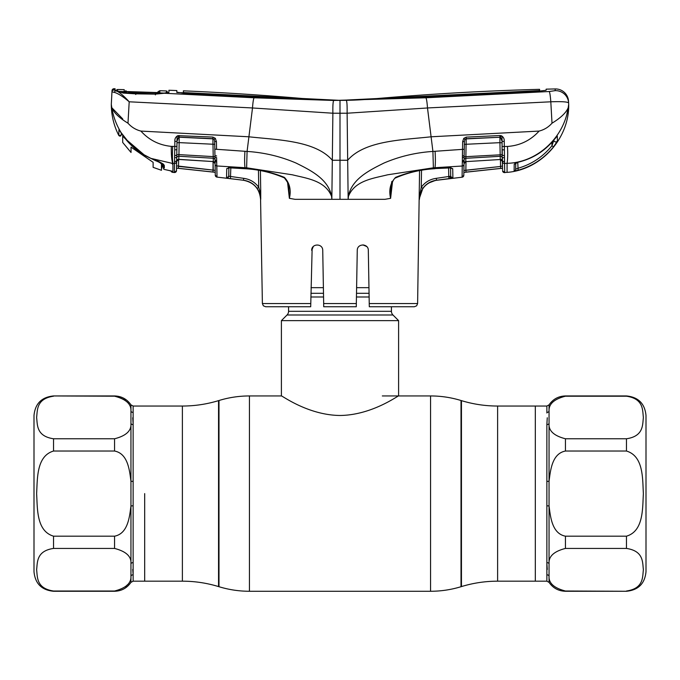 <?xml version="1.0" encoding="UTF-8"?>
<svg xmlns="http://www.w3.org/2000/svg" width="680" height="680" viewBox="0 0 680 680"><rect width="100%" height="100%" fill="white"/><g stroke="black" fill="none" stroke-linecap="round" stroke-linejoin="round"><path stroke-width="1.02" d="M546.881 412.998L546.865 406.036L535.321 406.036L535.321 581.179L535.321 406.036L497.615 406.036C485.299 406.028 473.238 404.226 461.448 400.63L461.014 400.503L461.014 586.712C451.087 589.738 440.929 591.26 430.559 591.269L430.559 395.947C440.929 395.955 451.087 397.477 461.014 400.503M144.679 493.603L144.679 581.179L144.679 493.603M391.433 306.748L391.433 311.312L288.567 311.312L288.567 306.748M391.433 311.312A5.21 5.21 0 0 0 392.964 314.993L287.036 314.993A5.21 5.21 0 0 0 288.567 311.312M392.964 314.993L398.599 320.628L398.599 395.947C398.659 395.105 372.173 415.166 339.983 415.48C307.819 415.157 281.401 395.131 281.401 395.947L249.441 395.947L249.441 591.269C239.071 591.26 228.913 589.738 218.986 586.712L218.986 400.503C228.913 397.477 239.071 395.955 249.441 395.947M287.036 314.993L281.401 320.628L281.401 395.947M398.599 320.628L281.401 320.628M368.968 287.666L356.609 287.666M323.391 287.666L311.032 287.666M133.135 412.42A2.601 2.414 0 0 1 130.951 411.324L130.951 404.855L133.135 406.036L133.135 562.623A2.601 2.049 180 0 0 130.951 563.558C131.504 556.435 126.038 551.395 114.563 548.437L53.533 548.437C36.218 550.97 37.536 562.453 36.618 569.712C37.536 576.988 36.167 588.421 53.533 591.013L53.533 591.269C41.667 590.112 35.156 583.601 34 571.736L34 415.48C35.156 403.614 41.667 397.103 53.533 395.947L114.563 396.202C126.038 399.16 131.504 404.192 130.951 411.324L130.951 423.657C131.478 430.822 126.013 435.854 114.563 438.77L53.533 438.77C36.167 436.186 37.536 424.753 36.618 417.477C37.536 410.21 36.218 398.735 53.533 396.202M53.533 536.18C36.193 531.012 37.544 508.223 36.618 493.603C37.511 479.009 36.27 456.093 53.533 451.035L114.563 451.035C127.968 453.602 129.557 470.322 130.951 481.27L130.951 505.945C129.566 516.97 127.899 533.664 114.563 536.18L53.533 536.18L53.533 548.437M133.135 562.623L133.135 581.179L182.385 581.179L182.385 406.036L133.135 406.036M133.127 574.387L132.736 569.423M133.135 581.179L130.951 582.361L130.951 505.945L133.135 505.784M133.135 481.431L130.951 481.27L130.951 423.657A2.601 2.049 0 0 0 133.135 424.592M125.264 400.18L116.883 396.363M133.119 423.623L132.736 417.775M53.533 591.013L114.563 591.013C126.013 588.09 131.478 583.058 130.951 575.892A2.601 2.414 180 0 1 133.135 574.795M125.621 586.704L127.219 584.928M546.865 574.795A2.601 2.414 180 0 1 549.049 575.892L549.049 582.361L546.865 581.179L546.865 424.592A2.601 2.049 180 0 0 549.049 423.657C548.505 430.788 553.971 435.829 565.437 438.77L626.467 438.77C643.731 436.245 642.49 424.787 643.382 417.486C642.456 410.184 643.807 398.786 626.467 396.202L626.467 395.947C638.333 397.103 644.844 403.614 646 415.48L646 571.736C644.844 583.601 638.333 590.112 626.467 591.269L565.437 591.013C553.962 588.056 548.496 583.024 549.049 575.892L549.049 563.558C548.522 556.393 553.987 551.361 565.437 548.437L626.467 548.437C643.832 551.029 642.464 562.462 643.382 569.738C642.464 576.997 643.781 588.481 626.467 591.013M646 563.269L646 423.946M546.899 563.881L547.264 569.44M546.865 481.431L549.049 481.27L549.049 411.324C548.539 404.149 553.996 399.118 565.437 396.202L626.467 396.202M626.467 395.947L565.437 395.947C558.476 396.151 553.01 399.118 549.049 404.855L549.049 411.324A2.601 2.414 0 0 1 546.865 412.42M546.865 424.592L547.264 417.775M549.049 481.27C550.468 470.237 552.041 453.585 565.437 451.035L626.467 451.035C643.832 456.212 642.464 479.085 643.382 493.629C642.464 508.156 643.781 531.114 626.467 536.18L565.437 536.18C552.024 533.63 550.435 516.834 549.049 505.945L549.049 481.27M546.865 562.623A2.601 2.049 180 0 1 549.049 563.558L549.049 505.945L546.865 505.784M356.328 303.552L356.277 306.748L323.723 306.748L323.672 303.552L356.328 303.552L357.263 250.333C357.229 243.227 368.45 243.338 368.313 250.333L369.24 303.552L417.613 303.552L419.56 170.655M392.522 181.654L390.609 198.331L384.974 199.325L348.16 199.325L348.398 196.469C354.662 180.379 373.719 178.313 387.583 174.811L433.373 167.807L462.247 166.022L462.519 149.362L432.922 151.436L433.373 167.807M340 199.325L331.84 199.325L332.325 160.25L340 160.259L340 113.237L347.123 113.22L347.675 160.25L340 160.259L340 199.325L348.16 199.325L347.675 160.25C364.811 140.394 402.9 139.953 431.094 136.791L427.507 107.959C427.074 102.085 426.53 98.694 425.884 97.784L333.71 100.453L254.116 97.784L164.331 93.262L155.355 94.129L135.601 93.849L123.335 93.084L116.186 90.772C119.544 92.251 123.879 95.922 129.191 101.796L252.493 107.959C252.926 102.085 253.47 98.694 254.116 97.784M417.613 303.552L416.653 305.804L414.358 306.748L369.3 306.748L369.24 303.552M362.839 244.902L366.63 246.457M313.344 246.475L311.686 250.333C311.55 243.338 322.762 243.227 322.736 250.333L323.672 303.552M323.034 267.359L322.736 250.333M323.688 304.555L323.723 306.748M312.154 248.191L310.7 306.748L265.642 306.748L263.347 305.804L262.387 303.552L310.76 303.552M356.66 284.877L356.541 291.457M366.826 246.661L363.673 244.97M450.568 167.756L450.712 176.205A1.955 1.955 -1 0 0 452.897 178.1L436.526 180.243C430.78 181.016 426.216 183.736 422.841 188.394L419.135 199.036L421.243 187.315C424.957 182.189 429.973 179.197 436.288 178.339L450.712 176.205M450.738 167.594A1.955 1.836 -1 0 0 452.71 168.631L452.888 177.701M449.038 167.577L452.71 168.631L452.854 175.712M450.551 166.838L451.061 167.892L435.064 168.564L449.191 167.569M391.263 186.728L391.255 186.856C390.643 186.898 393.116 178.415 395.666 177.888L395.59 177.378C408.204 172.252 421.362 169.311 435.064 168.564L434.962 167.714C435.472 164.398 435.514 158.916 435.072 151.257M391.255 186.856L390.635 198.314M391.875 181.39L390.277 189.635L390.609 198.331C388.654 190.009 390.32 183.022 395.59 177.378M504.671 169.77L504.56 163.464L507.076 163.319L507.076 172.38C541.067 169.762 569.457 138.414 568.692 104.329L568.208 107.703C566.142 112.71 560.745 117.869 552.015 123.191C548.513 127.143 544.212 129.769 539.112 131.078L431.094 136.791L432.922 151.436C415.879 152.532 399.576 156.392 384.013 163.022C369.673 170.153 351.637 178.899 348.347 196.444L348.398 196.469M462.655 141.635L463.743 138.371L464.95 139.442L464.397 141.525L462.655 141.635L462.442 156A1.955 0.807 1 0 0 464.16 155.227L463.811 175.304L462.085 177.081L462.247 166.022L462.145 172.533M464.397 141.525L464.16 154.964M463.743 138.371L466.233 137.122L466.2 138.728L464.95 139.442A1.955 1.759 1 0 1 466.191 138.898L499.91 137.249L466.2 138.728L466.089 144.27L464.346 144.381M466.233 137.122L499.953 135.541L499.91 137.173M463.811 175.304A1.955 1.955 0 0 1 462.077 177.208L436.535 180.285L436.288 178.339M449.65 176.596L450.755 178.492L449.004 178.713L448.774 176.808L448.613 167.748M421.515 170.315L421.243 187.315L422.841 188.394M419.433 199.325C420.393 188.725 426.096 182.376 436.535 180.285M430.703 133.654L427.49 107.975L347.123 113.22C347.225 105.477 346.953 101.227 346.29 100.453M347.089 106.139L347.004 104.303M121.601 133.399A1.3 0.646 -35.4 0 1 121.55 133.339A1.3 0.646 -35.4 0 1 121.516 133.272C116.56 125.4 113.314 116.875 111.792 107.703C113.857 112.71 119.255 117.869 127.984 123.199C131.487 127.143 135.787 129.769 140.887 131.078L248.905 136.791C277.1 139.953 315.188 140.394 332.325 160.25L332.877 113.22L340 113.237L340 100.368L425.085 96.993L539.078 91.137L546.108 90.287L546.167 89.156A2767.022 2767.022 0 0 1 555.245 88.944L555.144 90.653L549.219 91.511L425.884 97.784M427.507 107.959L550.808 101.796C561.731 101.422 567.673 101.796 568.616 102.944L568.692 104.329L568.616 102.944A13.022 12.979 177 0 0 555.144 90.653L555.245 88.944A13.022 13.022 0 0 1 568.531 101.278L568.616 102.944L568.531 101.278M555.144 90.653L549.219 91.511A13.022 1.224 -92.9 0 1 550.808 101.796L552.015 123.191M566.992 113.492L568.208 107.703C563.933 137.572 537.234 162.647 507.076 163.319L504.56 163.464L504.73 172.609L502.579 170.706A1.955 1.955 0 0 0 504.73 172.609L507.076 172.252M556.648 136.646A1.955 1.921 -1 0 0 557.303 136.051L553.733 140.131L557.303 136.051L557.404 141.041L553.486 146.914C544.162 158.397 532.389 166.167 518.152 170.221L514.131 171.037L514.225 164.203L514.131 171.037A1.955 1.946 1 0 0 515.669 169.158L515.771 163.115M514.225 164.203A1.955 1.878 1 0 0 515.669 163.013L514.225 164.203L518.653 162.01C532.703 158.542 544.399 151.249 553.733 140.131M502.41 160.939L502.41 161.194A1.955 1.844 -1 0 0 500.276 159.4L499.936 142.664L466.089 144.27L465.877 156.672L464.16 156.757A1.955 0.994 -4.2 0 1 462.476 157.675M500.344 159.502L465.774 161.636L500.344 159.502L502.418 161.415L502.494 165.945L502.078 154.717L465.877 156.672L465.774 161.636A1.955 1.819 1 0 0 464.015 163.421L463.896 170.519L465.851 170.213L466.063 172.117L463.862 172.422L502.537 168.249M464.015 163.421L463.896 170.519L500.548 166.472L500.743 168.385L466.063 172.117L502.537 168.19M465.995 161.755L465.851 170.213L500.548 166.472L500.429 159.502L500.548 166.472L502.494 165.945L502.529 167.892M500.208 135.541L500.233 137.249M502.308 154.946L502.206 149.413A1.955 0.476 -1 0 0 504.381 149.855L504.56 163.464A1.955 1.844 -1 0 1 502.418 161.661L502.562 169.677M499.953 135.541L501.126 135.685C503.404 136.841 504.441 138.762 504.228 141.44L502.069 141.329L501.976 136.068M504.552 161.687A1.955 1.666 -1 0 1 502.392 160.064L502.35 157.734M504.067 157.607A1.955 1.258 -18 0 1 502.12 157.233A1.955 1.802 -1 0 0 500.225 156.306L465.834 158.295A1.955 1.776 1 0 0 464.108 159.715A1.955 1.258 6.9 0 1 462.434 160.633L462.34 162.112A1.955 1.428 1 0 0 464.066 160.735M504.041 155.66A1.955 0.986 14.3 0 1 502.078 154.717L502.069 141.329L500.497 137.283A1.955 1.785 -1 0 0 499.91 137.249L499.936 142.664L502.095 142.783M504.228 141.44L504.381 149.855M539.112 131.078C530.536 140.454 519.996 145.571 507.475 146.446L502.154 146.523M507.475 146.446C507.875 153.62 507.739 159.248 507.076 163.319M568.692 104.329L568.208 107.703M515.457 163.319L515.788 162.401L515.448 163.319L518.653 162.01M515.788 162.401L515.669 169.158L517.633 168.376C531.462 164.441 542.904 156.885 551.965 145.732L553.579 140.989M517.744 162.341L518.152 170.221M553.698 140.165L553.733 140.156C544.408 151.292 532.703 158.601 518.611 162.103M553.817 140.055A1.955 1.938 -1 0 0 557.404 141.041M553.486 146.914L551.965 145.732L551.905 142.281M172.924 172.252L172.924 163.319L171.827 163.268L172.924 164.662L172.924 163.319L174.531 163.412L174.361 172.397L174.862 141.397C174.641 138.703 175.686 136.791 177.981 135.643L212.849 137.079L215.331 138.312L216.427 141.593L216.563 149.303L247.078 151.436L252.509 107.975L332.877 113.22C332.741 105.799 333.013 101.541 333.71 100.453M539.588 89.326L539.529 90.499L538.39 90.627L340 100.368A371.62 371.62 0 0 0 372.555 98.94A2767.022 2767.022 0 0 1 539.588 89.326L539.623 91.111M539.529 90.499L539.538 91.111M176.817 91.078L176.843 92.183L183.906 93.219L254.915 96.993L340 100.368L184.56 92.608L183.421 92.454L183.396 90.831L183.362 92.786L177.709 92.548M183.362 93.203L183.396 90.831A2767.022 2767.022 0 0 1 307.445 98.94A371.62 371.62 0 0 0 340 100.368L334.721 100.385M255.501 96.509L255.501 97.019M184.56 92.608L184.56 93.253M424.499 96.509L424.499 97.019M538.39 90.627L538.39 91.171M183.421 92.454L183.413 93.194M333.03 103.904L333.124 102.799M450.755 178.492L452.897 178.1M464.16 155.227L464.262 149.251L450.262 150.195M501.126 135.685L500.497 137.283M252.493 107.959L251.489 116.144M123.335 93.084L116.688 90.814A1.955 1.759 102.4 0 0 116.348 90.78L115.047 90.304L115.081 88.748A2767.022 2767.022 0 0 0 114.01 88.731L113.977 90.007L116.186 90.772A1.955 1.725 101.5 0 0 114.419 92.395L111.962 91.851L112.03 90.584L111.307 104.329C111.342 115.302 113.841 125.681 118.805 135.464L118.932 129.846L127.194 140.369L144.016 154.743L150.79 158.304C158.177 160.905 162.673 163.251 164.296 165.342L164.347 168.002M127.984 123.199L129.191 101.796C123.25 96.713 118.329 93.576 114.419 92.395M113.977 90.007A1.955 1.946 -177 0 0 111.962 91.851L111.307 104.329L111.792 107.703L122.706 118.906M114.01 88.731A1.955 1.955 0 0 0 112.03 90.584M176.817 90.559A2767.022 2767.022 0 0 0 175.933 90.525A2767.022 2767.022 0 0 0 168.912 90.253L168.92 92.378L167.153 93.338L167.161 91.307M168.92 92.378L164.331 93.262A1.955 1.275 -93.7 0 0 164.126 93.245L164.126 93.245A1.955 1.275 -93.7 0 0 163.871 93.304M167.144 91.222L166.489 92.361M128.46 93.151L117.495 91.035L116.739 89.726L116.662 91.273M135.762 94.503L135.601 93.849M155.397 94.894L155.355 94.129M163.336 165.793L163.395 168.232L163.293 164.144L164.296 165.342M163.395 168.232A1.3 1.292 -1.4 0 0 164.381 169.456L171.691 171.062L172.626 171.462L172.686 172.355L172.626 171.462L168.589 170.382L170.977 170.901A1.955 1.955 -1 0 0 172.686 172.355L174.361 172.516L176.502 170.612L176.664 161.364L178.746 159.443L213.316 161.577L213.248 158.244L178.857 156.256L178.806 159.341L213.316 161.577A1.955 1.819 -1 0 1 215.067 163.362L214.922 156.706L213.214 156.612L212.993 144.228L179.146 142.621L178.942 154.615L213.214 156.612L213.248 158.244A1.955 1.776 -1 0 1 214.974 159.664A1.955 1.258 173.1 0 0 216.648 160.573L217.005 177.106L243.474 180.251L228.029 178.339M172.686 163.31C171.615 159.783 171.156 154.131 171.309 146.362L176.928 146.464L176.545 168.156L215.228 172.312M171.725 171.105A1.955 1.946 -1 0 0 172.626 171.462M164.381 169.456L168.581 170.391M171.827 163.268L150.79 158.346L144.016 154.743M143.999 154.785L127.194 140.369M121.303 132.982L121.261 134.895L121.303 132.982L123.242 135.558M128.647 142.094L122.706 136.17L122.706 134.895L118.932 129.846L118.805 135.464C119.909 136.527 120.734 136.34 121.261 134.895L121.278 134.198A1.3 1.292 -178.9 0 1 118.813 134.768M111.792 107.703L111.307 104.329M140.887 131.078C149.099 140.114 159.239 145.206 171.309 146.362M287.478 181.654L289.365 198.314L288.745 186.856C289.493 185.538 288.023 182.554 284.333 177.888L284.41 177.378C289.68 183.022 291.346 190.009 289.391 198.331L295.026 199.325L331.84 199.325L331.602 196.469C325.337 180.379 306.28 178.313 292.417 174.811L246.627 167.807L216.844 165.963L217.005 177.106L215.271 175.075L215.042 161.713M228.879 167.535L228.735 176.154A1.955 1.955 -179 0 1 226.55 178.058L226.729 169.269M226.627 174.471L226.61 175.194M226.661 178.109L228.786 176.214L228.879 167.714L228.786 176.214L243.712 178.347C250.01 179.206 255.017 182.189 258.731 187.306L258.459 170.306L258.731 187.306L259.802 190.995L258.731 187.306L257.133 188.385C253.75 183.736 249.195 181.024 243.474 180.251L243.712 178.347M260.678 198.296L259.029 191.726L257.133 188.385M260.406 170.646L260.729 191.004L259.802 190.995L260.567 199.325C259.607 188.725 253.903 182.376 243.465 180.285M228.709 167.552A1.955 1.836 -179 0 1 226.737 168.589L230.265 167.535L244.936 168.564C258.638 169.311 271.796 172.252 284.41 177.378M214.922 154.895L214.922 156.706A1.955 0.994 -175.8 0 0 216.606 157.615L216.648 160.573M331.602 196.469L331.653 196.444C328.363 178.899 310.326 170.153 295.987 163.022C280.423 156.392 264.12 152.532 247.078 151.436L246.627 167.807M216.742 162.069A1.955 1.428 179 0 1 215.024 160.684M176.732 157.675L176.672 161.135A1.955 1.844 1 0 1 178.806 159.341L178.746 159.443M175.041 155.609A1.955 0.986 -14.4 0 0 177.004 154.657L178.942 154.615L178.857 156.256A1.955 1.802 1 0 0 176.962 157.182A1.955 1.258 18.1 0 1 175.023 157.556M214.736 144.339L212.993 144.228L212.891 138.686L179.171 137.131L179.146 142.621L176.987 142.74M216.427 141.593L214.693 141.482L214.132 139.392A1.955 1.759 -1 0 0 212.891 138.856L179.171 137.207A1.955 1.785 1 0 0 178.594 137.232L177.012 141.287L176.928 146.464M215.331 138.312L214.132 139.392L212.891 138.686L212.849 137.079M216.639 155.941A1.955 0.807 179 0 1 214.931 155.168L214.693 141.482M214.931 155.168L214.82 149.192L229.185 150.161M215.271 175.075L215.28 175.202A1.955 1.955 0 0 0 217.005 177.106M213.256 161.704L215.076 163.617L215.228 172.261L215.067 163.362M176.545 168.113L176.588 165.869L213.239 170.119L178.534 166.387L178.339 168.3L213.019 172.023L176.545 168.156M215.228 172.261L213.019 172.023L213.087 161.695L213.239 170.119L215.194 170.433M178.653 159.443L178.534 166.387M177.055 139.17L177.106 136.025L177.012 141.287L174.862 141.397M176.672 161.135L176.69 160.004A1.955 1.666 1 0 1 174.531 161.627M174.361 172.516A1.955 1.955 0 0 0 176.502 170.612M174.701 149.795A1.955 0.476 1 0 0 176.876 149.362M177.981 135.643L178.594 137.232L179.171 137.131L179.137 135.499M230.834 167.705L230.444 178.653M259.802 190.995A1.955 0.433 155.8 0 0 259.029 191.726M260.729 191.004L260.729 199.325M428.332 183.141L435.514 180.395M153.119 162.316L153.119 167.348L153.119 162.316L131.036 147.135L131.036 152.473L131.036 147.135M159.834 90.788L159.817 92.472L156.179 92.616L127.644 91.57L124.21 91.213L124.202 89.709M127.619 91.562L159.043 92.624A1.955 1.946 4.3 0 1 159.817 92.472M158.049 93.441L158.066 91.689L159.826 90.712A2767.022 2767.022 0 0 1 166.472 90.967L166.489 92.659L164.245 93.092L165.308 92.981M124.814 91.358L127.644 91.57M128.46 92.811L155.1 93.916M161.457 162.945L161.457 167.586L162.095 164.611L162.681 164.857L161.457 167.748L161.457 162.945L163.03 164.024L162.681 164.857M117.521 89.496L117.495 90.959L117.521 89.496A2767.022 2767.022 0 0 1 124.219 89.641M155.1 93.814L164.245 93.092L119.425 91.443M161.457 168.793L163.293 164.296M162.095 164.611L161.457 167.586M128.647 142.452L144.594 155.388L155.762 160.76C159.18 162.069 161.075 163.234 161.457 164.245L161.457 170.289L153.119 167.348M144.594 155.388C137.232 151.045 130.9 145.596 125.579 139.026M122.706 142.477L122.706 136.17L122.706 142.477L131.036 152.473M126.369 91.502L125.859 90.618L125.843 92.183M157.513 92.641L158.066 91.689M124.942 91.375A1.955 1.946 175.7 0 0 124.21 91.213M546.865 581.179L497.615 581.179C485.299 581.188 473.238 582.99 461.448 586.585L461.448 400.63M182.385 581.179C194.701 581.188 206.762 582.99 218.552 586.585L218.552 400.63L218.986 400.503M497.615 581.179L497.615 406.036M369.061 293.301L356.515 293.301M323.484 293.301L310.938 293.301M369.129 296.99L356.447 296.99M323.552 296.99L310.87 296.99M114.563 548.437L114.563 536.18M114.563 451.035L114.563 438.77M114.563 396.202L114.563 395.947C121.524 396.151 126.99 399.118 130.951 404.855M53.533 438.77L53.533 451.035M130.951 582.361C126.99 588.098 121.524 591.064 114.563 591.269L114.563 591.013M565.437 438.77L565.437 451.035M565.437 536.18L565.437 548.437M565.437 591.013L565.437 591.269C558.476 591.064 553.01 588.098 549.049 582.361M626.467 451.035L626.467 438.77M626.467 548.437L626.467 536.18M450.611 176.29L452.693 178.185M462.247 166.022A1.955 1.819 1 0 0 463.998 164.245M172.924 163.319C172.355 160.242 172.278 154.624 172.686 146.455M150.816 158.312L150.79 158.346C154.895 159.8 164.815 164.347 163.336 164.356L163.395 168.24M284.333 177.888C271.813 172.499 258.697 169.447 245.004 168.716L245.038 167.714C244.519 164.398 244.486 158.916 244.927 151.257M215.084 164.186A1.955 1.819 -1 0 0 216.844 165.963M174.531 163.412A1.955 1.844 1 0 0 176.664 161.611M430.559 395.947L382.322 395.947M218.552 400.63C206.762 404.226 194.701 406.028 182.385 406.036M218.552 586.585L218.986 586.712M430.559 591.269L249.441 591.269M461.448 586.585L461.014 586.712M53.533 395.947L114.563 395.947M53.533 591.269L114.563 591.269M549.049 404.855L546.865 406.036M626.467 591.269L565.437 591.269M395.666 177.888C408.187 172.499 421.294 169.447 434.996 168.716M176.834 90.602L176.868 92.556M465.834 161.763L464.015 163.684M123.615 92.803L155.371 93.916L167.722 92.778M167.22 93.228L167.756 92.769L167.22 93.228M115.999 90.635L116.526 91.06M127.177 140.394L123.275 135.643M245.004 168.716L228.574 167.781M228.378 167.85L228.897 166.795M262.387 303.552L260.567 199.325M126.701 91.528L127.296 91.553"/></g></svg>
